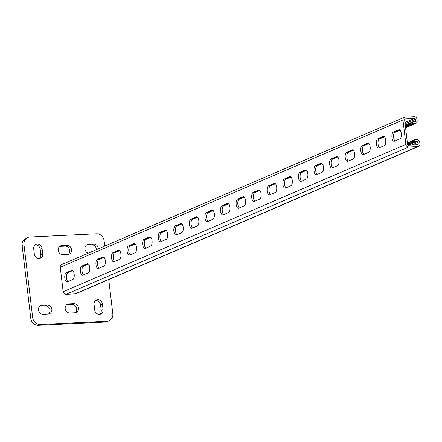 <?xml version="1.0" encoding="UTF-8"?>
<svg xmlns="http://www.w3.org/2000/svg" width="442" height="442" viewBox="0 0 442 442"><rect width="100%" height="100%" fill="white"/><g stroke="black" fill="none" stroke-linecap="round" stroke-linejoin="round"><path stroke-width="0.66" d="M99.456 314.328A4.635 4.127 66.7 0 0 100.743 314.03A4.635 4.127 66.7 0 0 103.085 309.566L102.433 304.096A4.635 4.127 66.7 0 0 96.428 300.041A4.635 4.127 66.7 0 0 94.085 304.505L94.737 309.969A4.635 4.127 66.7 0 0 99.456 314.328M99.754 314.301A4.635 4.127 66.7 0 0 101.218 310.367L100.566 304.903A4.635 4.127 66.7 0 0 95.549 300.571M39.067 258.587A4.635 4.127 66.7 0 0 40.355 258.288A4.635 4.127 66.7 0 0 42.697 253.824L42.045 248.36A4.635 4.127 66.7 0 0 36.04 244.299A4.635 4.127 66.7 0 0 33.697 248.763L34.349 254.233A4.635 4.127 66.7 0 0 39.067 258.587M39.366 258.559A4.635 4.127 66.7 0 0 40.83 254.631L40.178 249.161A4.635 4.127 66.7 0 0 35.161 244.835M104.754 246.072L104.119 240.757A7.42 6.602 66.7 0 0 96.571 233.79L29.78 237.034A7.42 6.602 66.7 0 0 27.719 237.509A7.42 6.602 66.7 0 0 23.967 244.653L32.664 317.571A7.42 6.602 66.7 0 0 40.211 324.538L107.003 321.295A7.42 6.602 66.7 0 0 109.064 320.82A7.42 6.602 66.7 0 0 112.815 313.676L108.743 279.532M40.211 324.538L38.344 325.345L105.135 322.096L107.003 321.295M23.967 244.653L22.1 245.454L30.796 318.378L32.664 317.571M75.217 312.743A4.635 4.127 66.7 0 0 76.361 307.538A4.635 4.127 66.7 0 0 71.963 304.455L66.952 304.698A4.635 4.127 66.7 0 0 66.654 304.726M48.498 314.041A4.635 4.127 66.7 0 0 49.642 308.836A4.635 4.127 66.7 0 0 45.244 305.753L40.239 305.997A4.635 4.127 66.7 0 0 39.94 306.024M68.261 254.404A4.635 4.127 66.7 0 0 69.4 249.2A4.635 4.127 66.7 0 0 65.007 246.122L59.996 246.365A4.635 4.127 66.7 0 0 59.698 246.393M96.472 249.631A4.635 4.127 66.7 0 0 91.721 244.824L86.715 245.067A4.635 4.127 66.7 0 0 86.417 245.095M109.064 320.82L107.196 321.621A7.42 6.602 -113.3 0 1 105.135 322.096M38.344 325.345A7.42 6.602 -113.3 0 1 30.796 318.378M22.1 245.454A7.42 6.602 -113.3 0 1 25.846 238.315L27.719 237.509M74.919 312.77A4.635 4.127 66.7 0 0 76.206 312.472A4.635 4.127 66.7 0 0 78.411 307.284A4.635 4.127 66.7 0 0 73.831 303.654L68.819 303.897A4.635 4.127 66.7 0 0 67.532 304.195A4.635 4.127 66.7 0 0 65.333 309.383A4.635 4.127 66.7 0 0 69.908 313.013L74.919 312.77M48.2 314.069A4.635 4.127 66.7 0 0 49.487 313.77A4.635 4.127 66.7 0 0 51.692 308.582A4.635 4.127 66.7 0 0 47.117 304.952L42.106 305.195A4.635 4.127 66.7 0 0 40.819 305.494A4.635 4.127 66.7 0 0 38.614 310.682A4.635 4.127 66.7 0 0 43.194 314.312L48.2 314.069M67.963 254.432A4.635 4.127 66.7 0 0 69.25 254.133A4.635 4.127 66.7 0 0 71.455 248.945A4.635 4.127 66.7 0 0 66.875 245.316L61.863 245.559A4.635 4.127 66.7 0 0 60.576 245.857A4.635 4.127 66.7 0 0 58.377 251.045A4.635 4.127 66.7 0 0 62.952 254.675L67.963 254.432M98.345 248.829A4.635 4.127 66.7 0 0 93.594 244.017L88.582 244.26A4.635 4.127 66.7 0 0 87.295 244.559A4.635 4.127 66.7 0 0 84.947 248.968A4.635 4.127 66.7 0 0 88.223 253.178M414.9 141.705L414.723 139.733L416.894 139.628A2.785 2.475 66.7 0 1 419.729 142.241L419.9 143.7A2.785 2.475 66.7 0 1 418.497 146.374A2.785 2.475 66.7 0 1 417.723 146.556L408.706 146.993A2.785 2.475 66.7 0 1 405.872 144.379L402.96 119.953A2.785 2.475 -113.3 0 1 404.369 117.274A2.785 2.475 -113.3 0 1 405.137 117.097L414.154 116.655A2.785 2.475 -113.3 0 1 416.988 119.268L417.16 120.727A2.785 2.475 -113.3 0 1 415.756 123.406A2.785 2.475 -113.3 0 1 414.983 123.583L412.811 123.688L412.596 121.865L414.767 121.76A0.928 0.823 -113.3 0 0 415.491 120.81L415.32 119.351A0.928 0.823 -113.3 0 0 414.375 118.478L405.358 118.92A0.928 0.823 -113.3 0 0 404.629 119.87L407.546 144.296A0.928 0.823 66.7 0 0 408.485 145.169L417.502 144.733A0.928 0.823 66.7 0 0 418.231 143.777L418.055 142.318A0.928 0.823 66.7 0 0 417.115 141.451L414.944 141.556L407.717 144.761M414.679 139.882L407.386 142.97M67.946 281.598A4.635 2.011 -92.8 0 1 66.422 276.863A4.635 2.011 -92.8 0 1 67.902 272.675L72.726 270.598M83.521 274.902A4.635 2.011 -92.8 0 1 82.002 270.167A4.635 2.011 -92.8 0 1 83.477 265.979L88.306 263.902M208.143 221.332A4.635 2.011 -92.8 0 1 206.618 216.597A4.635 2.011 -92.8 0 1 208.099 212.403L212.922 210.331M223.724 214.635A4.635 2.011 -92.8 0 1 222.199 209.9A4.635 2.011 -92.8 0 1 223.674 205.707L228.503 203.635M192.568 228.028A4.635 2.011 -92.8 0 1 191.043 223.293A4.635 2.011 -92.8 0 1 192.524 219.099L197.347 217.028M176.988 234.724A4.635 2.011 -92.8 0 1 175.468 229.989A4.635 2.011 -92.8 0 1 176.944 225.796L181.767 223.724M161.413 241.42A4.635 2.011 -92.8 0 1 159.888 236.685A4.635 2.011 -92.8 0 1 161.369 232.498L166.192 230.42M145.832 248.117A4.635 2.011 -92.8 0 1 144.313 243.382A4.635 2.011 -92.8 0 1 145.788 239.194L150.612 237.116M130.257 254.813A4.635 2.011 -92.8 0 1 128.732 250.078A4.635 2.011 -92.8 0 1 130.213 245.89L135.037 243.813M114.677 261.509A4.635 2.011 -92.8 0 1 113.158 256.774A4.635 2.011 -92.8 0 1 114.633 252.586L119.456 250.509M99.102 268.206A4.635 2.011 -92.8 0 1 97.577 263.471A4.635 2.011 -92.8 0 1 99.058 259.283L103.881 257.205M395.076 140.976A4.635 2.011 87.2 0 1 393.551 136.241A4.635 2.011 87.2 0 1 395.026 132.047L393.358 132.13L398.811 129.782A4.635 2.011 87.2 0 1 399.132 129.71A4.635 2.011 87.2 0 1 401.342 133.871A4.635 2.011 87.2 0 1 399.899 138.899L394.446 141.241A4.635 2.011 87.2 0 1 394.126 141.318A4.635 2.011 87.2 0 1 391.916 137.153A4.635 2.011 87.2 0 1 393.358 132.13M399.855 129.976L395.026 132.047M379.496 147.672A4.635 2.011 87.2 0 1 377.971 142.937A4.635 2.011 87.2 0 1 379.451 138.744L377.783 138.827L383.236 136.479A4.635 2.011 87.2 0 1 383.551 136.407A4.635 2.011 87.2 0 1 385.761 140.567A4.635 2.011 87.2 0 1 384.319 145.595L378.866 147.937A4.635 2.011 87.2 0 1 378.551 148.015A4.635 2.011 87.2 0 1 376.341 143.849A4.635 2.011 87.2 0 1 377.783 138.827M384.275 136.672L379.451 138.744M254.874 201.243A4.635 2.011 87.2 0 1 253.354 196.508A4.635 2.011 87.2 0 1 254.83 192.314L253.161 192.397L258.614 190.054A4.635 2.011 87.2 0 1 258.935 189.977A4.635 2.011 87.2 0 1 261.139 194.143A4.635 2.011 87.2 0 1 259.703 199.171L254.249 201.513A4.635 2.011 87.2 0 1 253.929 201.585A4.635 2.011 87.2 0 1 251.719 197.425A4.635 2.011 87.2 0 1 253.161 192.397M259.658 190.242L254.83 192.314M239.299 207.939A4.635 2.011 87.2 0 1 237.774 203.204A4.635 2.011 87.2 0 1 239.255 199.01L237.586 199.093L243.034 196.751A4.635 2.011 87.2 0 1 243.354 196.673A4.635 2.011 87.2 0 1 245.564 200.839A4.635 2.011 87.2 0 1 244.122 205.867L238.669 208.21A4.635 2.011 87.2 0 1 238.354 208.281A4.635 2.011 87.2 0 1 236.144 204.121A4.635 2.011 87.2 0 1 237.586 199.093M244.078 196.939L239.255 199.01M270.454 194.546A4.635 2.011 87.2 0 1 268.929 189.811A4.635 2.011 87.2 0 1 270.41 185.618L268.742 185.701L274.189 183.358A4.635 2.011 87.2 0 1 274.51 183.281A4.635 2.011 87.2 0 1 276.72 187.447A4.635 2.011 87.2 0 1 275.278 192.469L269.824 194.817A4.635 2.011 87.2 0 1 269.51 194.889A4.635 2.011 87.2 0 1 267.3 190.729A4.635 2.011 87.2 0 1 268.742 185.701M275.233 183.546L270.41 185.618M286.029 187.85A4.635 2.011 87.2 0 1 284.51 183.115A4.635 2.011 87.2 0 1 285.985 178.922L284.317 179.004L289.77 176.662A4.635 2.011 87.2 0 1 290.085 176.585A4.635 2.011 87.2 0 1 292.295 180.75A4.635 2.011 87.2 0 1 290.858 185.773L285.405 188.121A4.635 2.011 87.2 0 1 285.084 188.193A4.635 2.011 87.2 0 1 282.874 184.032A4.635 2.011 87.2 0 1 284.317 179.004M290.808 176.85L285.985 178.922M301.61 181.154A4.635 2.011 87.2 0 1 300.085 176.419A4.635 2.011 87.2 0 1 301.566 172.225L299.891 172.308L305.345 169.966A4.635 2.011 87.2 0 1 305.665 169.888A4.635 2.011 87.2 0 1 307.875 174.054A4.635 2.011 87.2 0 1 306.433 179.076L300.98 181.424A4.635 2.011 87.2 0 1 300.665 181.496A4.635 2.011 87.2 0 1 298.455 177.336A4.635 2.011 87.2 0 1 299.891 172.308M306.389 170.153L301.566 172.225M317.185 174.457A4.635 2.011 87.2 0 1 315.665 169.722A4.635 2.011 87.2 0 1 317.141 165.529L315.472 165.612L320.925 163.269A4.635 2.011 87.2 0 1 321.24 163.192A4.635 2.011 87.2 0 1 323.45 167.358A4.635 2.011 87.2 0 1 322.008 172.38L316.56 174.728A4.635 2.011 87.2 0 1 316.24 174.8A4.635 2.011 87.2 0 1 314.03 170.64A4.635 2.011 87.2 0 1 315.472 165.612M321.964 163.457L317.141 165.529M332.765 167.761A4.635 2.011 87.2 0 1 331.24 163.026A4.635 2.011 87.2 0 1 332.721 158.833L331.047 158.916L336.5 156.573A4.635 2.011 87.2 0 1 336.821 156.496A4.635 2.011 87.2 0 1 339.031 160.661A4.635 2.011 87.2 0 1 337.589 165.684L332.135 168.032A4.635 2.011 87.2 0 1 331.82 168.104A4.635 2.011 87.2 0 1 329.61 163.938A4.635 2.011 87.2 0 1 331.047 158.916M337.544 156.761L332.721 158.833M348.34 161.065A4.635 2.011 87.2 0 1 346.821 156.33A4.635 2.011 87.2 0 1 348.296 152.136L346.627 152.219L352.081 149.871A4.635 2.011 87.2 0 1 352.396 149.799A4.635 2.011 87.2 0 1 354.606 153.965A4.635 2.011 87.2 0 1 353.164 158.987L347.716 161.33A4.635 2.011 87.2 0 1 347.395 161.407A4.635 2.011 87.2 0 1 345.185 157.242A4.635 2.011 87.2 0 1 346.627 152.219M353.119 150.065L348.296 152.136M363.921 154.368A4.635 2.011 87.2 0 1 362.396 149.634A4.635 2.011 87.2 0 1 363.877 145.44L362.202 145.523L367.656 143.175A4.635 2.011 87.2 0 1 367.976 143.103A4.635 2.011 87.2 0 1 370.186 147.263A4.635 2.011 87.2 0 1 368.744 152.291L363.291 154.634A4.635 2.011 87.2 0 1 362.97 154.711A4.635 2.011 87.2 0 1 360.76 150.545A4.635 2.011 87.2 0 1 362.202 145.523M368.7 143.368L363.877 145.44M66.234 272.753L71.681 270.41A4.635 2.011 -92.8 0 1 72.002 270.338A4.635 2.011 -92.8 0 1 74.212 274.499A4.635 2.011 -92.8 0 1 72.77 279.526L67.317 281.869A4.635 2.011 -92.8 0 1 67.002 281.946A4.635 2.011 -92.8 0 1 64.792 277.78A4.635 2.011 -92.8 0 1 66.234 272.753L67.902 272.675M81.809 266.056L87.262 263.714A4.635 2.011 -92.8 0 1 87.582 263.642A4.635 2.011 -92.8 0 1 89.787 267.802A4.635 2.011 -92.8 0 1 88.35 272.83L82.897 275.173A4.635 2.011 -92.8 0 1 82.577 275.25A4.635 2.011 -92.8 0 1 80.367 271.084A4.635 2.011 -92.8 0 1 81.809 266.056L83.477 265.979M206.431 212.486L211.884 210.143A4.635 2.011 -92.8 0 1 212.199 210.066A4.635 2.011 -92.8 0 1 214.409 214.232A4.635 2.011 -92.8 0 1 212.967 219.26L207.513 221.602A4.635 2.011 -92.8 0 1 207.199 221.674A4.635 2.011 -92.8 0 1 204.989 217.514A4.635 2.011 -92.8 0 1 206.431 212.486L208.099 212.403M222.006 205.79L227.459 203.447A4.635 2.011 -92.8 0 1 227.779 203.37A4.635 2.011 -92.8 0 1 229.989 207.536A4.635 2.011 -92.8 0 1 228.547 212.563L223.094 214.906A4.635 2.011 -92.8 0 1 222.774 214.978A4.635 2.011 -92.8 0 1 220.564 210.817A4.635 2.011 -92.8 0 1 222.006 205.79L223.674 205.707M190.85 219.182L196.303 216.84A4.635 2.011 -92.8 0 1 196.624 216.762A4.635 2.011 -92.8 0 1 198.834 220.928A4.635 2.011 -92.8 0 1 197.392 225.956L191.938 228.299A4.635 2.011 -92.8 0 1 191.618 228.376A4.635 2.011 -92.8 0 1 189.408 224.21A4.635 2.011 -92.8 0 1 190.85 219.182L192.524 219.099M175.275 225.879L180.728 223.536A4.635 2.011 -92.8 0 1 181.043 223.459A4.635 2.011 -92.8 0 1 183.253 227.624A4.635 2.011 -92.8 0 1 181.811 232.652L176.364 234.995A4.635 2.011 -92.8 0 1 176.043 235.072A4.635 2.011 -92.8 0 1 173.833 230.906A4.635 2.011 -92.8 0 1 175.275 225.879L176.944 225.796M159.695 232.575L165.148 230.232A4.635 2.011 -92.8 0 1 165.468 230.155A4.635 2.011 -92.8 0 1 167.678 234.321A4.635 2.011 -92.8 0 1 166.236 239.349L160.783 241.691A4.635 2.011 -92.8 0 1 160.463 241.768A4.635 2.011 -92.8 0 1 158.258 237.603A4.635 2.011 -92.8 0 1 159.695 232.575L161.369 232.498M144.12 239.271L149.573 236.929A4.635 2.011 -92.8 0 1 149.888 236.851A4.635 2.011 -92.8 0 1 152.098 241.017A4.635 2.011 -92.8 0 1 150.656 246.045L145.208 248.387A4.635 2.011 -92.8 0 1 144.888 248.465A4.635 2.011 -92.8 0 1 142.678 244.299A4.635 2.011 -92.8 0 1 144.12 239.271L145.788 239.194M128.539 245.967L133.992 243.625A4.635 2.011 -92.8 0 1 134.313 243.548A4.635 2.011 -92.8 0 1 136.523 247.713A4.635 2.011 -92.8 0 1 135.081 252.741L129.628 255.084A4.635 2.011 -92.8 0 1 129.313 255.161A4.635 2.011 -92.8 0 1 127.103 250.995A4.635 2.011 -92.8 0 1 128.539 245.967L130.213 245.89M112.964 252.664L118.417 250.321A4.635 2.011 -92.8 0 1 118.732 250.244A4.635 2.011 -92.8 0 1 120.942 254.41A4.635 2.011 -92.8 0 1 119.506 259.437L114.053 261.78A4.635 2.011 -92.8 0 1 113.732 261.857A4.635 2.011 -92.8 0 1 111.522 257.692A4.635 2.011 -92.8 0 1 112.964 252.664L114.633 252.586M97.389 259.36L102.837 257.017A4.635 2.011 -92.8 0 1 103.157 256.946A4.635 2.011 -92.8 0 1 105.367 261.106A4.635 2.011 -92.8 0 1 103.925 266.134L98.472 268.476A4.635 2.011 -92.8 0 1 98.157 268.554A4.635 2.011 -92.8 0 1 95.947 264.388A4.635 2.011 -92.8 0 1 97.389 259.36L99.058 259.283M402.96 119.953L60.256 267.277L63.167 291.703A2.785 2.475 66.7 0 0 66.002 294.317L75.018 293.88A2.785 2.475 66.7 0 0 75.792 293.698L418.497 146.374M412.596 121.865L405.253 125.103M72.924 270.78A2.785 2.475 -113.3 0 1 72.278 270.907L71.974 270.924M412.811 123.688L405.474 126.926M60.256 267.277A2.785 2.475 -113.3 0 1 61.659 264.598L404.369 117.274M414.723 139.733L414.944 141.556M414.165 141.888L413.944 140.064M412.563 142.711L412.342 140.887M411.828 142.893L411.607 141.07M412.607 142.562L412.386 140.738M411.784 143.048L411.563 141.225M411.049 143.23L410.828 141.407M411.005 143.379L410.789 141.556M410.27 143.562L410.049 141.744M410.226 143.716L410.01 141.893M409.491 143.899L409.27 142.075M409.447 144.048L409.231 142.225M408.712 144.236L408.496 142.412M408.668 144.385L408.452 142.562M407.933 144.567L407.717 142.744M407.889 144.722L407.673 142.899M414.121 142.042L413.9 140.219M413.386 142.225L413.165 140.401M413.342 142.374L413.121 140.55M412.552 122.02L412.767 123.843M411.817 122.202L412.032 124.025M410.215 123.02L410.43 124.843M409.48 123.207L409.695 125.031M410.259 122.87L410.474 124.694M409.436 123.357L409.651 125.18M408.701 123.539L408.916 125.362M408.657 123.694L408.872 125.517M407.922 123.876L408.137 125.699M407.878 124.025L408.093 125.848M407.143 124.213L407.358 126.031M407.099 124.362L407.314 126.185M406.364 124.545L406.579 126.368M406.32 124.694L406.535 126.517M405.585 124.882L405.8 126.705M405.541 125.031L405.756 126.854M411.773 122.351L411.988 124.174M411.038 122.539L411.253 124.357M410.994 122.688L411.209 124.511M101.218 310.367L103.085 309.566M40.83 254.631L42.697 253.824M91.721 244.824L93.594 244.017M86.715 245.067L88.582 244.26M65.007 246.122L66.875 245.316M59.996 246.365L61.863 245.559M40.178 249.161L42.045 248.36M45.244 305.753L47.117 304.952M40.239 305.997L42.106 305.195M100.566 304.903L102.433 304.096M71.963 304.455L73.831 303.654M66.952 304.698L68.819 303.897M417.115 141.451L408.458 145.169M405.872 144.379L63.167 291.703M418.055 142.318L411.806 145.009M418.231 143.777L415.828 144.81M408.706 146.993L66.002 294.317M417.723 146.556L75.018 293.88M72.328 270.382L71.681 270.41M103.483 256.984L102.837 257.017M119.058 250.288L118.417 250.321M134.639 243.592L133.992 243.625M150.214 236.895L149.573 236.929M165.789 230.199L165.148 230.232M181.369 223.503L180.728 223.536M196.944 216.807L196.303 216.84M212.525 210.11L211.884 210.143M228.1 203.414L227.459 203.447M87.903 263.686L87.262 263.714M414.983 123.583L405.557 127.639M399.944 130.047L394.618 132.34M384.369 136.744L379.043 139.037M368.788 143.44L363.462 145.733M353.213 150.136L347.887 152.429M337.633 156.833L332.307 159.126M322.058 163.534L316.732 165.822M306.477 170.231L301.151 172.518M290.902 176.927L285.576 179.214M275.322 183.623L269.996 185.911M259.747 190.32L254.421 192.607M244.166 197.016L238.84 199.303M228.591 203.712L223.265 206M213.016 210.409L207.69 212.696M197.436 217.105L192.11 219.392M181.861 223.801L176.535 226.089M166.28 230.497L160.954 232.785M150.705 237.194L145.379 239.481M135.125 243.89L129.799 246.177M119.55 250.586L114.224 252.874M103.969 257.283L98.643 259.57M88.394 263.979L83.068 266.272M72.814 270.675L72.278 270.907M415.491 120.81L413.088 121.843M415.32 119.351L405.093 123.743M414.375 118.478L404.949 122.533M405.358 118.92L404.878 119.125M399.452 129.755L398.811 129.782M368.296 143.147L367.656 143.175M352.722 149.844L352.081 149.871M337.141 156.54L336.5 156.573M321.566 163.236L320.925 163.269M305.991 169.932L305.345 169.966M290.411 176.629L289.77 176.662M274.836 183.325L274.189 183.358M259.255 190.021L258.614 190.054M243.68 196.718L243.034 196.751M383.877 136.451L383.236 136.479M415.756 123.406L405.574 127.782M400.054 130.158L394.413 132.578M384.474 136.854L378.838 139.274M368.899 143.551L363.263 145.97M353.324 150.247L347.683 152.672M337.743 156.943L332.108 159.369M322.168 163.639L316.527 166.065M306.588 170.336L300.952 172.761M291.013 177.032L285.372 179.458M275.432 183.728L269.797 186.154M259.857 190.425L254.216 192.85M244.277 197.121L238.641 199.546M228.702 203.817L223.061 206.243M213.121 210.514L207.486 212.939M197.546 217.21L191.911 219.635M181.971 223.906L176.33 226.332M166.391 230.602L160.755 233.028M150.816 237.299L145.175 239.724M135.235 243.995L129.6 246.421M119.66 250.691L114.019 253.117M104.08 257.388L98.444 259.813M88.505 264.089L82.864 266.509"/></g></svg>
